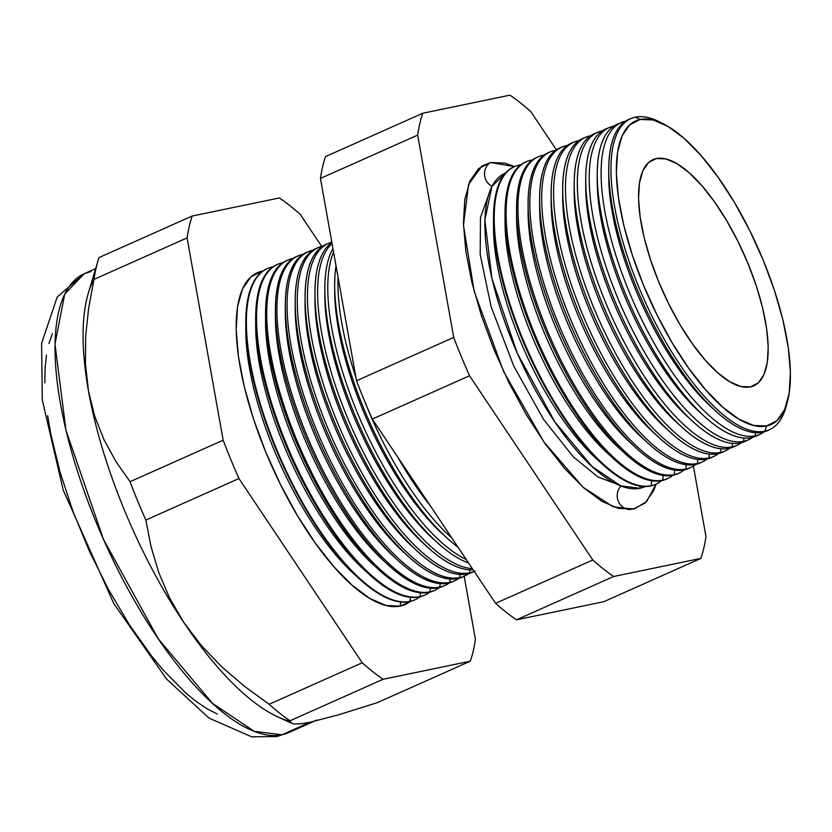 <?xml version="1.0" encoding="UTF-8"?>
<svg xmlns="http://www.w3.org/2000/svg" width="832" height="832" viewBox="0 0 832 832"><rect width="100%" height="100%" fill="white"/><g stroke="black" fill="none" stroke-linecap="round" stroke-linejoin="round"><path stroke-width="1.25" d="M505.471 173.087L491.92 186.451L484.89 219.97L491.91 278.398L517.254 353.184L554.819 421.866L592.062 466.492L620.797 485.888L639.912 488.301L645.195 486.512A171.59 61.88 66 0 1 639.912 488.301L640.078 486.054L639.912 488.301A171.59 61.88 66 0 1 515.102 348.223A171.59 61.88 66 0 1 505.471 173.087M616.158 483.818L597.979 476.986L573.31 456.841L543.587 419.432L513.822 366.194L491.119 306.79L480.189 254.446L480.47 217.506L488.072 196.487L480.47 217.506L480.189 254.446L491.119 306.79L513.822 366.194L543.587 419.432L573.31 456.841L597.979 476.986L616.158 483.818M491.993 186.316A13.53 12.574 78.3 0 1 484.536 174.741A13.53 12.574 78.3 0 1 490.391 162.542L514.561 166.577L504.972 163.134L490.391 162.542A13.53 12.574 -101.7 0 0 484.536 174.741A13.53 12.574 -101.7 0 0 491.993 186.316M656.115 484.11L646.599 501.561L634.754 508.758L618.654 508.529L601.879 501.301L583.575 487.708L564.429 468.281L545.178 443.768L526.573 415.106L509.319 383.396L494.083 349.866L481.458 315.786L471.91 282.485L465.816 251.222L463.424 223.226L464.797 199.545L469.903 181.106L478.546 168.615L490.391 162.542L481.957 165.984L468.572 184.402L463.466 225.233L474.188 291.439L503.599 371.53L544.107 442.26L583.128 487.313L613.111 506.782L633.235 509.122L645.07 503.048L653.713 490.558L656.115 484.11M630.718 509.517A13.53 12.574 78.3 0 1 618.259 501.145A13.53 12.574 78.3 0 1 621.098 486.002A13.53 12.574 -101.7 0 0 618.259 501.134A13.53 12.574 -101.7 0 0 630.708 509.517M786.843 403.686A170.3 61.422 -114 0 1 769.985 429.468A170.3 61.422 -114 0 1 764.806 431.215L762.705 432.224L764.806 431.215L766.542 425.994A166.223 59.946 -114 0 1 643.469 285.137A166.223 59.946 -114 0 1 640.203 119.454L635.357 117.166A170.3 61.422 66 0 0 638.716 286.905A170.3 61.422 66 0 0 764.806 431.215A170.3 61.422 -114 0 1 640.962 292.271A170.3 61.422 -114 0 1 631.311 118.404L629.158 119.288A170.362 61.443 66 0 0 638.82 293.228A170.362 61.443 66 0 0 762.705 432.224A170.362 61.443 -114 0 1 716.362 411.632A170.362 61.443 -114 0 1 608.733 170.206A170.362 61.443 -114 0 1 630.25 118.872M608.733 170.206L608.743 176.644A162.781 58.708 66 0 0 711.589 407.326L716.362 411.632M621.494 122.45L617.677 124.03A170.706 61.568 66 0 0 627.359 298.324A170.706 61.568 66 0 0 751.494 437.601L755.217 435.812L755.456 432.661L755.217 435.812A170.591 61.526 -114 0 1 631.166 296.629A170.591 61.526 -114 0 1 621.494 122.45A170.591 61.526 -114 0 1 625.487 121.222A170.591 61.526 66 0 0 628.95 291.335A170.591 61.526 66 0 0 755.217 435.812L751.494 437.601A170.706 61.568 -114 0 1 705.058 416.967A170.706 61.568 -114 0 1 597.21 175.053A170.706 61.568 -114 0 1 619.632 123.323M713.939 409.406A162.781 58.708 -114 0 1 608.774 173.503M597.21 175.053L597.22 181.782A162.781 58.708 66 0 0 700.066 412.464L705.058 416.967M609.669 127.338L606.195 128.762A171.059 61.693 66 0 0 615.898 303.41A171.059 61.693 66 0 0 740.282 442.978L743.673 441.355L743.912 438.017L743.673 441.355A170.955 61.651 -114 0 1 619.351 301.881A170.955 61.651 -114 0 1 609.669 127.338A170.955 61.651 -114 0 1 613.725 126.09A170.955 61.651 66 0 0 617.094 296.483A170.955 61.651 66 0 0 743.673 441.355L740.282 442.978A171.059 61.693 -114 0 1 693.753 422.302A171.059 61.693 -114 0 1 585.686 179.889A171.059 61.693 -114 0 1 607.963 128.118M702.52 414.627A162.781 58.708 -114 0 1 597.251 178.495M585.686 179.889L585.697 186.919A162.781 58.708 66 0 0 688.542 417.602L693.753 422.302M597.834 132.215L594.724 133.505A171.402 61.818 66 0 0 604.438 308.506A171.402 61.818 66 0 0 729.082 448.354L732.118 446.898L732.378 443.362L732.118 446.898A171.309 61.786 -114 0 1 607.537 307.122A171.309 61.786 -114 0 1 597.834 132.215A171.309 61.786 -114 0 1 601.9 130.967A171.309 61.786 66 0 0 605.28 301.725A171.309 61.786 66 0 0 732.118 446.898L729.082 448.354A171.402 61.818 -114 0 1 682.448 427.638A171.402 61.818 -114 0 1 574.163 184.735A171.402 61.818 -114 0 1 596.305 132.912M691.111 419.858A162.781 58.708 -114 0 1 585.738 183.498M574.163 184.735L574.184 192.057A162.781 58.708 66 0 0 677.019 422.739L682.448 427.638M585.998 137.103L583.242 138.237A171.756 61.942 66 0 0 592.977 313.602A171.756 61.942 66 0 0 717.87 453.731L720.564 452.431L720.834 448.708L720.564 452.431A171.673 61.911 -114 0 1 595.722 312.374A171.673 61.911 -114 0 1 585.998 137.103A171.673 61.911 -114 0 1 590.075 135.855A171.673 61.911 66 0 0 593.455 306.966A171.673 61.911 66 0 0 720.564 452.431L717.87 453.731A171.756 61.942 -114 0 1 671.154 432.973A171.756 61.942 -114 0 1 562.64 189.571A171.756 61.942 -114 0 1 584.636 137.717M679.692 425.09A162.781 58.708 -114 0 1 574.215 188.49M562.64 189.571L562.661 197.184A162.781 58.708 66 0 0 665.496 427.877L671.154 432.973M574.163 141.981L571.761 142.969A172.11 62.067 66 0 0 581.506 318.687A172.11 62.067 66 0 0 706.659 459.108L709.01 457.974L709.301 454.054L709.01 457.974A172.037 62.046 -114 0 1 583.918 317.626A172.037 62.046 -114 0 1 574.163 141.981A172.037 62.046 -114 0 1 578.25 140.733A172.037 62.046 66 0 0 581.641 312.198A172.037 62.046 66 0 0 709.01 457.974L706.659 459.108A172.11 62.067 -114 0 1 659.849 438.308A172.11 62.067 -114 0 1 551.117 194.418A172.11 62.067 -114 0 1 572.978 142.511M578.479 140.92L578.25 140.733A172.037 62.046 -114 0 1 578.916 140.598A172.037 62.046 66 0 0 578.25 140.733L578.479 140.92M668.273 430.31A162.781 58.708 -114 0 1 562.692 193.492M551.117 194.418L551.138 202.322A162.781 58.708 66 0 0 653.973 433.004L659.849 438.308M562.328 146.858L560.279 147.711A172.453 62.192 66 0 0 570.045 323.783A172.453 62.192 66 0 0 695.458 464.485L697.455 463.518L697.757 459.399L697.455 463.518A172.39 62.171 -114 0 1 572.104 322.868A172.39 62.171 -114 0 1 562.328 146.858A172.39 62.171 -114 0 1 566.426 145.61A172.39 62.171 66 0 0 569.816 317.439A172.39 62.171 66 0 0 697.455 463.518L695.458 464.485A172.453 62.192 -114 0 1 648.544 443.643A172.453 62.192 -114 0 1 539.594 199.254A172.453 62.192 -114 0 1 561.309 147.316M566.717 145.86L566.426 145.61A172.39 62.171 -114 0 1 567.278 145.444A172.39 62.171 66 0 0 566.426 145.61L566.717 145.86M656.854 435.542A162.781 58.708 -114 0 1 551.179 198.484M539.594 199.254L539.614 207.459A162.781 58.708 66 0 0 642.45 438.142L648.544 443.643M550.493 151.746L548.798 152.443A172.806 62.317 66 0 0 558.584 328.879A172.806 62.317 66 0 0 684.247 469.862L685.911 469.061L686.223 464.734L685.911 469.061A172.754 62.306 -114 0 1 560.29 328.12A172.754 62.306 -114 0 1 550.493 151.746A172.754 62.306 -114 0 1 554.601 150.488A172.754 62.306 66 0 0 558.002 322.681A172.754 62.306 66 0 0 685.911 469.061L684.247 469.862A172.806 62.317 -114 0 1 637.239 448.978A172.806 62.317 -114 0 1 528.07 204.1A172.806 62.317 -114 0 1 549.65 152.11M554.965 150.8L554.601 150.488A172.754 62.306 -114 0 1 555.641 150.301A172.754 62.306 66 0 0 554.601 150.488L554.965 150.8M645.445 440.773A162.781 58.708 -114 0 1 539.656 203.486M528.07 204.1L528.091 212.597A162.781 58.708 66 0 0 630.926 443.279L637.239 448.978M538.658 156.624L537.316 157.186A173.15 62.452 66 0 0 547.123 333.965A173.15 62.452 66 0 0 673.036 475.238L674.357 474.604L674.69 470.07L674.357 474.604A173.108 62.431 -114 0 1 548.475 333.372A173.108 62.431 -114 0 1 538.658 156.624A173.108 62.431 -114 0 1 542.776 155.366A173.108 62.431 66 0 0 546.187 327.912A173.108 62.431 66 0 0 674.357 474.604L673.036 475.238A173.15 62.452 -114 0 1 625.934 454.314A173.15 62.452 -114 0 1 516.547 208.936A173.15 62.452 -114 0 1 537.992 156.915M543.223 155.74L542.776 155.366A173.108 62.431 -114 0 1 544.003 155.147A173.108 62.431 66 0 0 542.776 155.366L543.223 155.74M634.026 445.994A162.781 58.708 -114 0 1 528.143 208.478M516.547 208.936L516.568 217.734A162.781 58.708 66 0 0 619.403 448.417L625.934 454.314M526.833 161.512L525.834 161.918A173.503 62.577 66 0 0 535.662 339.061A173.503 62.577 66 0 0 661.835 480.615L662.802 480.147L663.146 475.405L662.802 480.147A173.472 62.566 -114 0 1 536.661 338.624A173.472 62.566 -114 0 1 526.833 161.512A173.472 62.566 -114 0 1 530.951 160.243A173.472 62.566 66 0 0 534.362 333.154A173.472 62.566 66 0 0 662.802 480.147L661.835 480.615A173.503 62.577 -114 0 1 614.63 459.649A173.503 62.577 -114 0 1 505.024 213.782A173.503 62.577 -114 0 1 526.334 161.72M531.471 160.69L530.951 160.243A173.472 62.566 -114 0 1 532.366 160.004A173.472 62.566 66 0 0 530.951 160.243L531.471 160.69M622.606 451.225A162.781 58.708 -114 0 1 516.62 213.481M505.024 213.782L505.045 222.872A162.781 58.708 66 0 0 607.88 453.554L614.63 459.649M514.998 166.39L514.353 166.66A173.846 62.702 66 0 0 524.202 344.157A173.846 62.702 66 0 0 650.624 485.992L651.248 485.69L651.612 480.73L651.248 485.69A173.826 62.691 -114 0 1 524.846 343.866A173.826 62.691 -114 0 1 514.998 166.39A173.826 62.691 -114 0 1 519.126 165.131A173.826 62.691 66 0 0 522.548 338.385A173.826 62.691 66 0 0 651.248 485.69L650.624 485.992A173.846 62.702 -114 0 1 603.335 464.984A173.846 62.702 -114 0 1 493.501 218.618A173.846 62.702 -114 0 1 514.675 166.525M519.73 165.641L519.126 165.131A173.826 62.691 -114 0 1 520.728 164.85A173.826 62.691 66 0 0 519.126 165.131L519.73 165.641M611.187 456.446A162.781 58.708 -114 0 1 505.107 218.473M493.501 218.618L493.522 228.01A162.781 58.708 66 0 0 596.357 458.692L603.335 464.984M599.768 461.677A162.781 58.708 -114 0 1 493.584 223.475M420.004 490.391A178.35 64.324 -114 0 1 412.422 479.055A178.35 64.324 66 0 0 420.004 490.391M397.758 457.142A171.829 61.974 66 0 0 430.134 505.523A171.829 61.974 -114 0 1 397.758 457.142M338.062 277.285A178.558 64.397 66 0 0 355.878 377.229A178.558 64.397 -114 0 1 338.062 277.285M365.071 402.282A178.558 64.397 66 0 0 451.89 538.034A178.558 64.397 -114 0 1 365.071 402.282M457.912 547.05A178.651 64.428 -114 0 1 447.543 538.512A178.651 64.428 -114 0 1 334.672 285.345A178.651 64.428 -114 0 1 336.024 265.824A178.651 64.428 66 0 0 457.912 547.05M334.672 285.345L334.693 291.127A171.829 61.974 66 0 0 443.238 534.633L447.543 538.512M333.57 252.065A178.859 64.511 66 0 0 360.121 419.224A178.859 64.511 66 0 0 466.18 559.395A178.859 64.511 -114 0 1 360.121 419.224A178.859 64.511 -114 0 1 333.57 252.065M445.359 536.515A171.829 61.974 -114 0 1 334.703 288.298M468.53 562.91A178.953 64.542 -114 0 1 437.85 543.088A178.953 64.542 -114 0 1 324.802 289.494A178.953 64.542 -114 0 1 332.935 248.529A178.953 64.542 66 0 0 357.146 420.462A178.953 64.542 66 0 0 468.53 562.91M324.802 289.494L324.813 295.537A171.829 61.974 66 0 0 433.368 539.042L437.85 543.088M332.03 243.454A179.171 64.615 66 0 0 349.991 423.727A179.171 64.615 66 0 0 472.316 568.578A179.171 64.615 -114 0 1 349.991 423.727A179.171 64.615 -114 0 1 332.03 243.454M435.583 540.998A171.829 61.974 -114 0 1 324.834 292.573M473.148 569.816A179.254 64.646 -114 0 1 428.168 547.664A179.254 64.646 -114 0 1 314.922 293.644A179.254 64.646 -114 0 1 331.874 242.559A179.254 64.646 66 0 0 347.391 424.986A179.254 64.646 66 0 0 473.148 569.816M314.922 293.644L314.933 299.936A171.829 61.974 66 0 0 423.488 543.442L428.168 547.664M328.91 243.162L326.581 244.13A179.546 64.75 66 0 0 336.752 427.44A179.546 64.75 66 0 0 467.314 573.934L469.602 572.832L469.82 569.816L469.602 572.832A179.473 64.73 -114 0 1 339.082 426.4A179.473 64.73 -114 0 1 328.91 243.162A179.473 64.73 -114 0 1 331.812 242.185A179.473 64.73 66 0 0 337.449 422.521A179.473 64.73 66 0 0 469.602 572.832L467.314 573.934A179.546 64.75 -114 0 1 418.475 552.23A179.546 64.75 -114 0 1 305.042 297.794A179.546 64.75 -114 0 1 327.756 243.672M425.797 545.48A171.829 61.974 -114 0 1 314.964 296.858M305.042 297.794L305.063 304.346A171.829 61.974 66 0 0 413.608 547.841L418.475 552.23M318.77 247.343L316.732 248.186A179.847 64.865 66 0 0 326.924 431.808A179.847 64.865 66 0 0 457.714 578.542L459.701 577.585L459.93 574.413L459.701 577.585A179.785 64.844 -114 0 1 328.962 430.903A179.785 64.844 -114 0 1 318.77 247.343A179.785 64.844 -114 0 1 322.826 246.085A179.785 64.844 66 0 0 326.695 425.516A179.785 64.844 66 0 0 459.701 577.585L457.714 578.542A179.847 64.865 -114 0 1 408.782 556.806A179.847 64.865 -114 0 1 295.173 301.943A179.847 64.865 -114 0 1 317.762 247.79M416.01 549.962A171.829 61.974 -114 0 1 305.084 301.142M295.173 301.943L295.183 308.745A171.829 61.974 66 0 0 403.738 552.25L408.782 556.806M308.63 251.534L306.894 252.242A180.149 64.969 66 0 0 317.106 436.176A180.149 64.969 66 0 0 448.105 583.149L449.8 582.338L450.039 578.999L449.8 582.338A180.097 64.948 -114 0 1 318.833 435.406A180.097 64.948 -114 0 1 308.63 251.534A180.097 64.948 -114 0 1 312.853 250.234A180.097 64.948 66 0 0 316.482 429.801A180.097 64.948 66 0 0 449.8 582.338L448.105 583.149A180.149 64.969 -114 0 1 399.1 561.382A180.149 64.969 -114 0 1 285.293 306.093A180.149 64.969 -114 0 1 307.767 251.909M406.224 554.445A171.829 61.974 -114 0 1 295.214 305.427M285.293 306.093L285.303 313.144A171.829 61.974 66 0 0 393.858 556.65L399.1 561.382M298.48 255.715L297.055 256.308A180.45 65.083 66 0 0 307.278 440.534A180.45 65.083 66 0 0 438.495 587.756L439.889 587.09L440.149 583.586L439.889 587.09A180.398 65.062 -114 0 1 308.714 439.899A180.398 65.062 -114 0 1 298.48 255.715A180.398 65.062 -114 0 1 302.775 254.405A180.398 65.062 66 0 0 306.322 434.221A180.398 65.062 66 0 0 439.889 587.09L438.495 587.756A180.45 65.083 -114 0 1 389.407 565.947A180.45 65.083 -114 0 1 275.413 310.242A180.45 65.083 -114 0 1 297.773 256.017M396.438 558.927A171.829 61.974 -114 0 1 285.334 309.702M275.413 310.242L275.434 317.554A171.829 61.974 66 0 0 383.978 561.049L389.407 565.947M288.34 259.896L287.206 260.364A180.742 65.187 66 0 0 297.45 444.902A180.742 65.187 66 0 0 428.886 592.363L429.988 591.833L430.258 588.172L429.988 591.833A180.71 65.177 -114 0 1 298.584 444.402A180.71 65.177 -114 0 1 288.34 259.896A180.71 65.177 -114 0 1 292.635 258.586A180.71 65.177 66 0 0 296.192 438.703A180.71 65.177 66 0 0 429.988 591.833L428.886 592.363A180.742 65.187 -114 0 1 379.725 570.523A180.742 65.187 -114 0 1 265.533 314.392A180.742 65.187 -114 0 1 287.778 260.135M386.651 563.41A171.829 61.974 -114 0 1 275.465 313.986M265.533 314.392L265.554 321.953A171.829 61.974 66 0 0 374.109 565.458L379.725 570.523M278.2 264.087L277.368 264.42A181.043 65.291 66 0 0 287.633 449.27A181.043 65.291 66 0 0 419.286 596.97L420.087 596.586L420.368 592.758L420.087 596.586A181.022 65.281 -114 0 1 288.454 448.906A181.022 65.281 -114 0 1 278.2 264.087A181.022 65.281 -114 0 1 282.495 262.766A181.022 65.281 66 0 0 286.062 443.196A181.022 65.281 66 0 0 420.087 596.586L419.286 596.97A181.043 65.291 -114 0 1 370.032 575.099A181.043 65.291 -114 0 1 255.663 318.542A181.043 65.291 -114 0 1 277.784 264.254M376.865 567.892A171.829 61.974 -114 0 1 265.585 318.271M255.663 318.542L255.674 326.352A171.829 61.974 66 0 0 364.229 569.858L370.032 575.099M268.05 268.268L267.53 268.486A181.345 65.406 66 0 0 277.805 453.638A181.345 65.406 66 0 0 409.677 601.588L410.478 597.345L410.186 601.338A181.324 65.395 -114 0 1 278.335 453.398A181.324 65.395 -114 0 1 268.05 268.268A181.324 65.395 -114 0 1 272.366 266.947A181.324 65.395 66 0 0 275.933 447.689A181.324 65.395 66 0 0 410.186 601.338L409.677 601.588A181.345 65.406 -114 0 1 360.35 579.675A181.345 65.406 -114 0 1 245.783 322.681A181.345 65.406 -114 0 1 267.79 268.382M272.553 267.103L272.366 266.947A181.324 65.395 -114 0 1 272.927 266.843A181.324 65.395 66 0 0 272.366 266.947L272.553 267.103M367.089 572.374A171.829 61.974 -114 0 1 255.715 322.556M245.783 322.681L245.804 330.762A171.829 61.974 66 0 0 354.349 574.267L360.35 579.675M400.286 606.091L400.587 601.921L400.286 606.091L386.194 605.519L369.98 598.53L352.29 585.395L333.788 566.623L315.182 542.932L297.201 515.237L280.53 484.588L265.803 452.171L253.594 419.234L244.369 387.046L238.482 356.845L236.163 329.774L237.494 306.894L242.434 289.068L250.786 276.994L262.226 271.128A181.636 65.51 66 0 0 265.803 452.171A181.636 65.51 66 0 0 400.286 606.091A181.636 65.51 66 0 0 410.27 601.453L400.286 606.091M262.475 271.336L262.954 270.993A181.636 65.51 66 0 0 262.226 271.128L262.475 271.336M357.302 576.857A171.829 61.974 -114 0 1 245.846 326.841M95.68 268.601L84.23 273.707A251.191 90.594 66 0 0 99.809 530.982A251.191 90.594 66 0 0 281.975 734.76A30.919 28.746 78.3 0 1 276.099 736.601A30.919 28.746 -101.7 0 0 281.975 734.76L254.176 731.297L212.451 703.321L158.33 638.882L103.459 539.344L65.957 430.217L54.985 344.126L64.709 294.112L84.23 273.707L91.042 271.523M656.313 158.548A123.822 44.658 -114 0 1 745.815 258.326A123.822 44.658 -114 0 1 754.27 385.59A123.822 44.658 -114 0 1 750.433 386.89A123.822 44.658 -114 0 1 660.348 285.771A123.822 44.658 -114 0 1 653.442 159.422A123.822 44.658 -114 0 1 656.313 158.548L650.79 160.805L656.313 158.548L665.922 158.943L676.978 163.706L689.031 172.65L701.646 185.453L714.334 201.604L726.586 220.49L737.953 241.384L747.989 263.474L756.319 285.927L762.601 307.871L766.615 328.463L768.196 346.913L767.291 362.513L763.922 374.66L758.233 382.897L750.433 386.89L740.823 386.506L729.778 381.742L717.714 372.788L705.099 359.986L692.422 343.834L680.16 324.958L668.793 304.065L658.757 281.965L650.426 259.522L644.145 237.578L640.13 216.975L638.55 198.526L639.454 182.926L642.824 170.778L648.513 162.552L656.313 158.548M289.994 721.292L289.994 721.292A251.191 90.594 -114 0 1 183.945 622.669A251.191 90.594 -114 0 1 88.483 391.05A251.191 90.594 -114 0 1 94.016 279.23M281.975 734.76L310.076 722.228L338.728 714.771L377.218 702.697L470.33 661.19L377.218 702.697L338.728 714.771L310.076 722.228L281.975 734.76A251.191 90.594 66 0 0 288.787 732.566L281.975 734.76M631.311 118.404A170.3 61.422 -114 0 1 635.357 117.166A170.3 61.422 -114 0 1 661.762 123.094M758.514 434.866A170.706 61.568 -114 0 1 751.494 437.601A170.706 61.568 66 0 0 756.694 435.854L760.417 434.065A170.591 61.526 -114 0 1 755.217 435.812A170.591 61.526 66 0 0 763.994 431.912A170.591 61.526 -114 0 1 760.417 434.065M747.146 440.336A171.059 61.693 -114 0 1 740.282 442.978A171.059 61.693 66 0 0 745.493 441.22L748.873 439.598A170.955 61.651 -114 0 1 743.673 441.355A170.955 61.651 66 0 0 752.606 437.341A170.955 61.651 -114 0 1 748.873 439.598M729.082 448.354A171.402 61.818 66 0 0 734.292 446.597A171.402 61.818 -114 0 1 729.082 448.354M741.229 442.759A171.309 61.786 -114 0 1 737.329 445.141A171.309 61.786 -114 0 1 732.118 446.898A171.309 61.786 66 0 0 741.229 442.759M724.422 451.277A171.756 61.942 -114 0 1 717.87 453.731A171.756 61.942 66 0 0 723.102 451.974L725.785 450.674A171.673 61.911 -114 0 1 720.564 452.431A171.673 61.911 66 0 0 729.841 448.178A171.673 61.911 -114 0 1 725.785 450.674M713.055 456.747A172.11 62.067 -114 0 1 706.659 459.108A172.11 62.067 66 0 0 711.901 457.34L714.251 456.217A172.037 62.046 -114 0 1 709.01 457.974A172.037 62.046 66 0 0 718.453 453.596A172.037 62.046 -114 0 1 714.251 456.217M695.458 464.485A172.453 62.192 66 0 0 700.7 462.717A172.453 62.192 -114 0 1 695.458 464.485M707.065 459.014A172.39 62.171 -114 0 1 702.707 461.75A172.39 62.171 -114 0 1 697.455 463.518A172.39 62.171 66 0 0 707.065 459.014M684.247 469.862A172.806 62.317 66 0 0 689.51 468.094A172.806 62.317 -114 0 1 684.247 469.862A173.108 62.431 -114 0 1 679.63 472.836A173.108 62.431 -114 0 1 674.357 474.604A173.108 62.431 66 0 0 684.289 469.851M695.677 464.433A172.754 62.306 -114 0 1 691.163 467.293A172.754 62.306 -114 0 1 685.911 469.061A172.754 62.306 66 0 0 695.677 464.433M678.964 473.138A173.15 62.452 -114 0 1 673.036 475.238A173.15 62.452 66 0 0 678.309 473.46L679.63 472.836M667.597 478.598A173.503 62.577 -114 0 1 661.835 480.615A173.503 62.577 66 0 0 667.108 478.837L668.086 478.369A173.472 62.566 -114 0 1 662.802 480.147A173.472 62.566 66 0 0 672.901 475.259A173.472 62.566 -114 0 1 668.086 478.369M656.23 484.058A173.846 62.702 -114 0 1 650.624 485.992A173.846 62.702 66 0 0 655.918 484.214L656.542 483.912A173.826 62.691 -114 0 1 651.248 485.69A173.826 62.691 66 0 0 661.513 480.678A173.826 62.691 -114 0 1 656.542 483.912M473.907 571.511A179.546 64.75 -114 0 1 467.314 573.934A179.546 64.75 66 0 0 472.784 572.094L475.062 571.002M474.198 571.386A179.473 64.73 -114 0 1 469.602 572.832A179.473 64.73 66 0 0 474.198 571.386M464.162 576.222L475.405 639.33L464.162 576.222A179.847 64.865 -114 0 1 457.714 578.542A179.847 64.865 66 0 0 463.185 576.701L465.171 575.744A179.785 64.844 -114 0 1 459.701 577.585A179.785 64.844 66 0 0 468.822 573.57A179.785 64.844 -114 0 1 465.171 575.744M454.428 580.882A180.149 64.969 -114 0 1 448.105 583.149A180.149 64.969 66 0 0 453.586 581.298L455.281 580.486A180.097 64.948 -114 0 1 449.8 582.338A180.097 64.948 66 0 0 459.066 578.219A180.097 64.948 -114 0 1 455.281 580.486M444.683 585.562A180.45 65.083 -114 0 1 438.495 587.756A180.45 65.083 66 0 0 443.986 585.905L445.38 585.239A180.398 65.062 -114 0 1 439.889 587.09A180.398 65.062 66 0 0 449.311 582.868A180.398 65.062 -114 0 1 445.38 585.239M434.938 590.242A180.742 65.187 -114 0 1 428.886 592.363A180.742 65.187 66 0 0 434.387 590.512L435.49 589.982A180.71 65.177 -114 0 1 429.988 591.833A180.71 65.177 66 0 0 439.546 587.517A180.71 65.177 -114 0 1 435.49 589.982M425.194 594.922A181.043 65.291 -114 0 1 419.286 596.97A181.043 65.291 66 0 0 424.798 595.119L425.599 594.734A181.022 65.281 -114 0 1 420.087 596.586A181.022 65.281 66 0 0 429.79 592.166A181.022 65.281 -114 0 1 425.599 594.734M415.449 599.602A181.345 65.406 -114 0 1 409.677 601.588A181.345 65.406 66 0 0 415.199 599.726L415.709 599.477A181.324 65.395 -114 0 1 410.186 601.338A181.324 65.395 66 0 0 420.035 596.804A181.324 65.395 -114 0 1 415.709 599.477M97.926 261.092L88.286 293.29A251.191 90.594 66 0 0 88.483 391.05L85.467 364.052L85.665 336.346L88.66 308.1L93.995 279.396A278.824 100.558 -114 0 1 97.926 261.092A278.824 100.558 -114 0 1 99.07 257.535L192.182 216.029A278.824 100.558 66 0 0 187.106 237.89L93.995 279.396L88.66 308.1L85.665 336.346L85.467 364.052L88.483 391.05L94.744 416.322L104.01 439.743L115.939 461.521L130.042 481.707L223.153 440.201L187.106 237.89A278.824 100.558 -114 0 1 192.182 216.029L99.07 257.535A278.824 100.558 66 0 0 93.995 279.396L187.106 237.89L223.153 440.201L130.042 481.707A278.824 100.558 66 0 0 145.85 520.052L151.018 546.572L158.787 572.593L169.614 598.01L183.945 622.669L201.427 645.611L221.686 666.754L244.431 686.286L269.121 704.288A278.824 100.558 66 0 0 290.004 720.772L290.836 722.914L294.174 723.996L300.456 723.83L310.076 722.228L300.456 723.83L294.174 723.996L290.836 722.914L290.004 720.772L383.115 679.266L290.004 720.772A278.824 100.558 -114 0 1 269.121 704.288L362.232 662.782L269.121 704.288L244.431 686.286L221.686 666.754L201.427 645.611L183.945 622.669L169.614 598.01L158.787 572.593L151.018 546.572L145.85 520.052L238.961 478.546L145.85 520.052A278.824 100.558 -114 0 1 130.042 481.707L115.939 461.521L104.01 439.743L94.744 416.322L88.483 391.05A251.191 90.594 66 0 0 183.945 622.669A251.191 90.594 66 0 0 276.931 716.456L290.836 722.914M192.182 216.029L279.396 197.954A278.824 100.558 -114 0 1 300.279 214.438L321.651 246.366L300.279 214.438A278.824 100.558 66 0 0 279.396 197.954L192.182 216.029M475.405 639.33A278.824 100.558 -114 0 1 470.33 661.19L383.115 679.266A278.824 100.558 -114 0 1 362.232 662.782L238.961 478.546A278.824 100.558 -114 0 1 223.153 440.201A278.824 100.558 66 0 0 238.961 478.546L362.232 662.782A278.824 100.558 66 0 0 383.115 679.266L470.33 661.19A278.824 100.558 66 0 0 475.405 639.33M417.664 135.106L453.71 337.418A278.824 100.558 66 0 0 469.518 375.762L592.79 559.998A278.824 100.558 66 0 0 613.662 576.482L700.887 558.407A278.824 100.558 66 0 0 705.962 536.546L693.399 466.055L705.962 536.546A278.824 100.558 -114 0 1 700.887 558.407L613.662 576.482A278.824 100.558 -114 0 1 592.79 559.998L469.518 375.762A278.824 100.558 -114 0 1 453.71 337.418L356.502 380.754L320.455 178.443A278.824 100.558 -114 0 1 325.53 156.582L422.739 113.246A278.824 100.558 66 0 0 417.664 135.106A278.824 100.558 -114 0 1 422.739 113.246L509.954 95.17L422.739 113.246L325.53 156.582A278.824 100.558 66 0 0 320.455 178.443L417.664 135.106L320.455 178.443L356.502 380.754A278.824 100.558 66 0 0 372.31 419.099A278.824 100.558 -114 0 1 356.502 380.754L453.71 337.418L417.664 135.106M556.358 149.802L530.837 111.654A278.824 100.558 66 0 0 509.954 95.17A278.824 100.558 -114 0 1 530.837 111.654L556.358 149.802M768.924 429.946A170.362 61.443 -114 0 1 762.705 432.224A170.362 61.443 66 0 0 767.884 430.477L769.985 429.468M316.888 720.044A251.191 90.594 -114 0 1 310.076 722.228M217.235 714.022L207.137 708.822L196.581 701.761L185.671 692.9L163.238 670.134L151.913 656.448L129.626 625.134L108.514 589.586L89.378 551.158L72.966 511.347L59.904 471.661L50.7 433.638L47.653 415.719M44.845 382.886L45.094 368.306L46.457 355.139M48.922 343.502L52.447 333.528M766.542 425.994L777.015 420.628L784.659 409.573L789.183 393.266L790.4 372.32L788.278 347.558L782.891 319.904L774.446 290.451L763.277 260.312L749.798 230.641L734.542 202.602L718.078 177.247L701.064 155.563L684.122 138.382L667.93 126.37L653.099 119.974L640.203 119.454L629.73 124.821L622.086 135.866L617.562 152.183L616.346 173.118L618.467 197.891L623.854 225.534L632.299 254.998L643.469 285.137L656.947 314.798L672.204 342.846L688.667 368.191L705.692 389.875L722.623 407.056L738.816 419.078L753.646 425.464L766.542 425.994L764.806 431.215A170.3 61.422 66 0 0 786.261 406.037L787.488 401.419A166.223 59.946 -114 0 1 766.542 425.994M495.581 603.335L372.31 419.099L469.518 375.762L372.31 419.099L495.581 603.335L592.79 559.998L495.581 603.335A278.824 100.558 66 0 0 516.454 619.819A278.824 100.558 -114 0 1 495.581 603.335M603.678 601.744L516.454 619.819L613.662 576.482L516.454 619.819L603.678 601.744L700.887 558.407L603.678 601.744M663.874 124.124L659.62 121.961A170.3 61.422 66 0 0 635.357 117.166L640.203 119.454A166.223 59.946 -114 0 1 663.874 124.124A166.223 59.946 -114 0 1 758.129 248.31A166.223 59.946 -114 0 1 787.488 401.419M84.23 273.707L57.2 297.034L41.6 343.325L42.286 399.922L63.253 490.214L113.797 603.564L166.639 679.13L209.092 718.141L251.732 736.83L276.494 736.528L288.787 732.566L313.799 721.417M734.292 446.597L737.329 445.141M700.7 462.717L702.707 461.75M689.51 468.094L691.163 467.293"/></g></svg>
